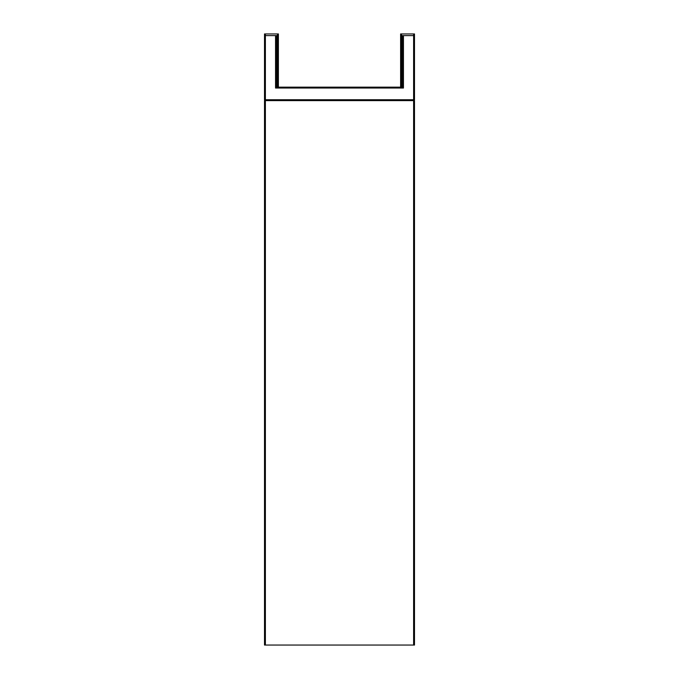 <?xml version="1.0" encoding="UTF-8"?>
<svg xmlns="http://www.w3.org/2000/svg" width="679" height="679" viewBox="0 0 679 679"><rect width="100%" height="100%" fill="white"/><g stroke="black" fill="none" stroke-linecap="round" stroke-linejoin="round"><path stroke-width="1.02" d="M400.61 87.141L400.61 33.95L401.501 33.95L401.501 35.614L400.61 35.614M414.496 35.614L413.613 35.614L413.613 33.95L414.496 33.95L414.496 99.728A0.891 0.891 0 0 1 413.613 100.619L413.613 35.614L401.501 35.614L401.501 87.141M278.39 35.614L277.499 35.614L277.499 33.95L278.39 33.95L278.39 87.141M265.387 645.05L264.504 645.05L264.504 100.619L414.496 100.619L414.496 645.05L265.387 645.05L265.387 100.619A0.891 0.891 0 0 1 264.504 99.728L264.504 33.95L265.387 33.95L265.387 35.614L264.504 35.614M276.446 35.614L276.446 87.141L402.554 87.141L402.554 35.614M413.613 33.95L401.501 33.95M402.554 87.141L403.445 88.032L275.555 88.032L276.446 87.141M277.499 87.141L277.499 35.614L265.387 35.614L265.387 99.728L414.496 99.728A0.891 0.891 0 0 1 413.613 100.619L413.613 645.05M277.499 33.95L265.387 33.95M403.445 35.614L403.445 88.032M275.555 88.032L275.555 35.614M264.504 99.728L265.387 99.728L265.387 100.619A0.891 0.891 0 0 1 264.504 99.728"/></g></svg>

